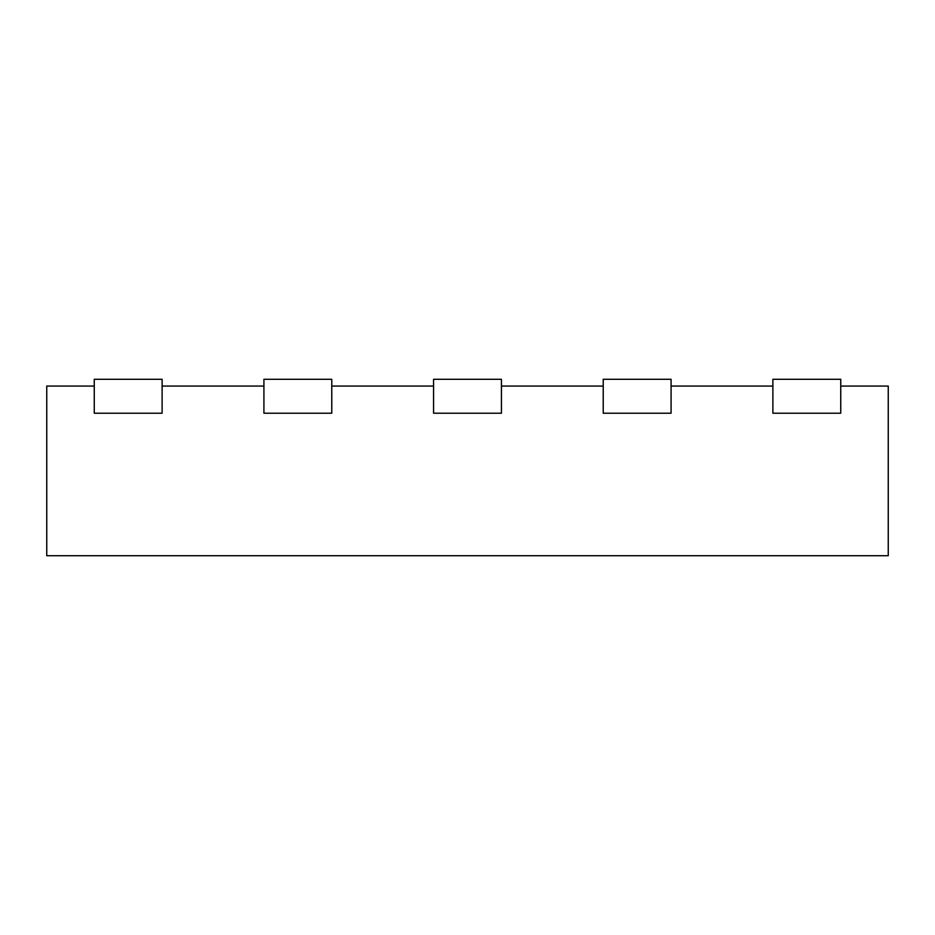 <?xml version="1.0" encoding="UTF-8"?>
<svg xmlns="http://www.w3.org/2000/svg" width="935" height="935" viewBox="0 0 935 935"><rect width="100%" height="100%" fill="white"/><g stroke="black" fill="none" stroke-linecap="round" stroke-linejoin="round"><path stroke-width="1.4" d="M501.429 379.283L501.429 413.212L433.571 413.212L433.571 379.283L501.429 379.283M501.429 386.061L603.227 386.061M840.74 386.061L888.25 386.061L888.25 555.717L46.75 555.717L46.75 386.061L94.26 386.061M671.085 386.061L772.883 386.061M331.773 386.061L433.571 386.061M162.117 386.061L263.915 386.061M603.227 379.283L603.227 413.212L671.085 413.212L671.085 379.283L603.227 379.283M772.883 379.283L772.883 413.212L840.74 413.212L840.74 379.283L772.883 379.283M94.26 379.283L94.26 413.212L162.117 413.212L162.117 379.283L94.26 379.283M263.915 379.283L263.915 413.212L331.773 413.212L331.773 379.283L263.915 379.283"/></g></svg>
